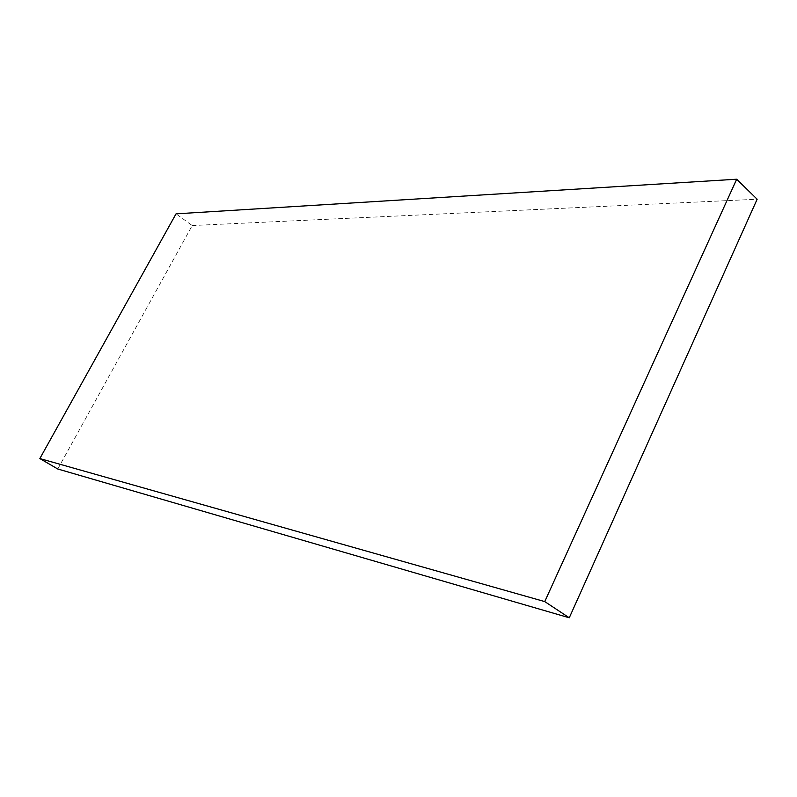 <?xml version="1.0" encoding="UTF-8"?>
<svg xmlns="http://www.w3.org/2000/svg" width="797" height="797" viewBox="0 0 797 797"><rect width="100%" height="100%" fill="white"/><g stroke="black" fill="none" stroke-linecap="round" stroke-linejoin="round"><path stroke-width="0.6" stroke-dasharray="3.98 2.99" d="M57.773 468.995L192.216 225.551L176.037 213.845M192.216 225.551L757.15 199.23"/><path stroke-width="1.2" d="M736.687 179.215L544.749 601.596L39.85 458.564L176.037 213.845L736.687 179.215L757.15 199.23L569.267 617.785L544.749 601.596M569.267 617.785L57.773 468.995L39.85 458.564"/></g></svg>
